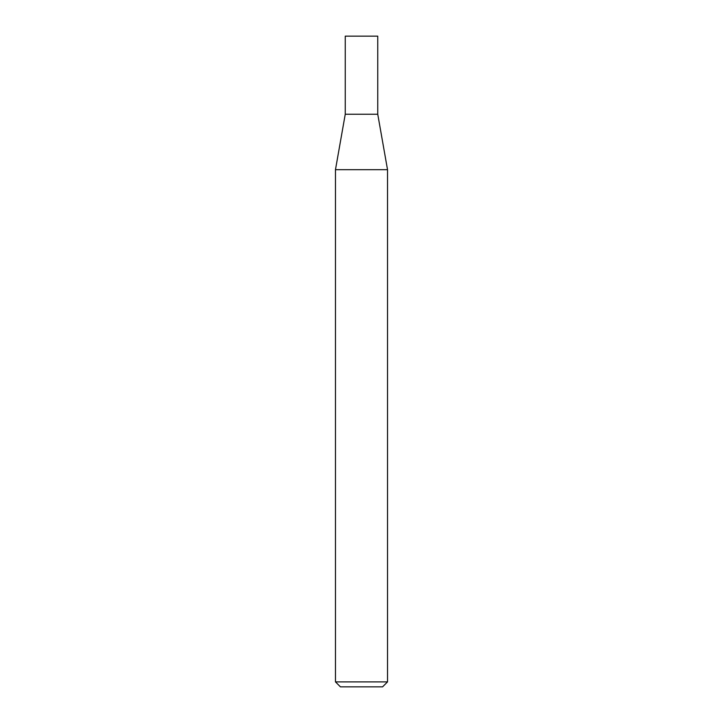 <?xml version="1.0" encoding="UTF-8"?>
<svg xmlns="http://www.w3.org/2000/svg" width="723" height="723" viewBox="0 0 723 723"><rect width="100%" height="100%" fill="white"/><g stroke="black" fill="none" stroke-linecap="round" stroke-linejoin="round"><path stroke-width="1.08" d="M345.251 114.234L377.749 114.234L377.749 36.15L345.251 36.15L345.251 114.234L335.472 169.679L387.528 169.679L377.749 114.234M387.528 681.888L382.566 686.85L340.434 686.85L335.472 681.888L387.528 681.888L387.528 169.679M335.472 681.888L335.472 169.679"/></g></svg>
